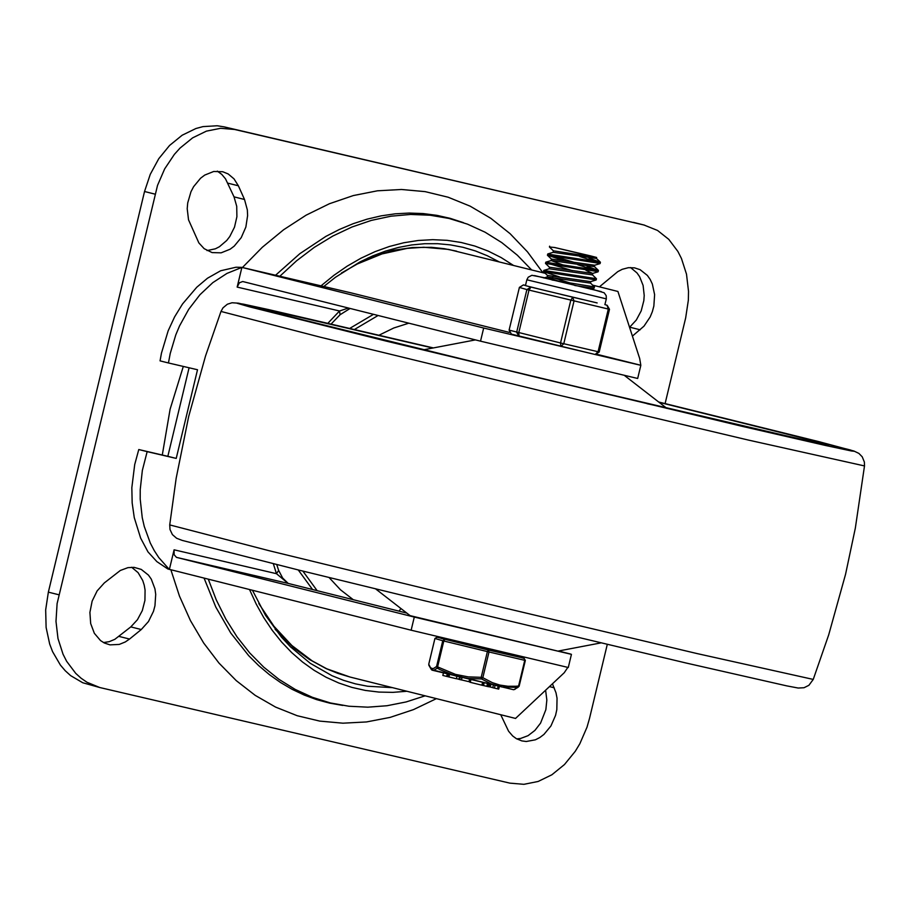<?xml version="1.0" encoding="UTF-8"?>
<svg xmlns="http://www.w3.org/2000/svg" width="910" height="910" viewBox="0 0 910 910"><rect width="100%" height="100%" fill="white"/><g stroke="black" fill="none" stroke-linecap="round" stroke-linejoin="round"><path stroke-width="1.36" d="M103.478 642.551L109.223 641.675L114.831 639.32L130.79 626.899L137.433 619.721L142.301 610.61L144.929 600.407L145.077 590.055L144.212 585.119L142.733 580.512L138.115 572.674L131.654 567.26M104.343 582.901L97.142 590.886L92.149 601.089L89.908 612.396L90.67 623.543L94.344 633.303L100.532 640.572L104.366 643.017L110.03 644.871L119.233 644.428L125.284 641.959L129.55 639.047L141.278 629.527L148.466 621.541L153.471 611.338L154.962 605.741L155.712 594.355L154.95 588.884L151.276 579.124L148.455 575.12L141.255 569.41L134.077 567.351L127.935 567.647L120.336 570.468L104.343 582.901M207.025 250.58L215.374 248.805L219.401 246.746L226.704 240.513L229.798 236.498L234.507 227.136L236.896 216.751L236.725 206.331L234.029 196.856L225.532 178.883L221.79 174.413L217.308 171.114M238.374 185.788L234.018 178.872L228.182 173.958L222.734 171.728L213.691 171.489L204.727 175.084L200.587 178.212L193.602 186.675L190.952 191.771L187.71 202.953L187.21 208.731L188.529 219.833L198.858 242.902L204.158 248.669L212.098 252.593L221.13 252.832L230.105 249.226L234.234 246.109L241.218 237.646L245.859 227.068L247.611 215.59L247.338 209.903L244.517 199.483L238.374 185.788L227.887 183.172M516.732 738.886L520.554 738.476L528.073 735.667L534.921 730.4L540.574 723.109L545.863 709.652L546.842 700.04L545.682 690.792M500.727 714.725L508.576 731.208L512.694 735.985L516.357 738.67L521.794 740.899L526.264 741.502L535.399 739.807L539.801 737.544L543.941 734.415L550.925 725.964L555.555 715.385L556.818 709.675L557.045 698.22L555.999 692.806L552.575 684.115M632.507 336.029L643.996 326.155L650.184 316.93L652.368 311.618L653.858 306.022L654.609 294.635L652.356 284.034L650.161 279.404L647.351 275.4L640.139 269.701L634.486 267.836L628.378 267.688L622.235 269.303L617.788 271.624L599.417 286.843M640.174 329.795L629.686 327.179L636.329 320.001L641.197 310.89L643.825 300.687L644.212 295.466L643.097 285.41L639.582 276.617L637.011 272.954L630.539 267.54M644.667 225.179L224.11 126.854L217.206 125.762L203.01 126.604L195.923 128.515L182.159 135.226L169.567 145.463L158.749 158.715L150.264 174.333L144.531 191.51L48.355 592.148L45.671 609.893L46.114 627.468L49.663 643.996L52.553 651.606L60.39 665.062L65.236 670.738L70.616 675.618L82.742 682.75L99.816 687.539L86.962 682.261L81.104 678.234L75.712 673.355L66.623 661.274L63.04 654.222L57.99 638.536L55.988 621.382L57.102 603.603L157.521 185.401L164.664 168.896L174.379 154.37L180.043 148.08L192.647 137.842L206.399 131.142L220.618 128.299L234.598 129.47L643.95 224.998L657.532 230.446L668.782 239.353L677.87 251.422L681.454 258.474L686.504 274.172L688.517 291.325L688.347 300.198L685.662 317.943L665.108 403.574M607.266 644.485L589.498 718.49L586.995 727.226L579.852 743.72L575.291 751.273L564.473 764.536L551.881 774.774L538.128 781.474L523.91 784.318L509.941 783.146L99.816 687.539M183.308 366.434L170.113 409.182L162.287 455.023M170.909 569.899L179.475 596.118L190.44 620.586L203.669 643.006L219.003 663.106L236.247 680.623L255.187 695.354L275.582 707.093L297.183 715.715L319.717 721.095L342.911 723.188L366.468 721.948L390.106 717.398L413.515 709.595L436.402 698.641M542.872 272.716L527.493 251.865L510.089 233.677L490.899 218.377L470.163 206.172L448.152 197.22L425.163 191.635L401.481 189.485L377.423 190.804L353.296 195.57L329.409 203.738L306.09 215.181L283.624 229.752L262.308 247.281L242.424 267.517M249.579 589.646L256.211 604.081L263.786 617.674L272.261 630.346L281.588 642.005L291.7 652.595L302.552 662.036L314.064 670.283L326.167 677.29L338.782 683L351.84 687.38L365.274 690.417L378.97 692.078L392.87 692.362L406.884 691.259M513.354 265.345L501.103 257.541L488.272 251.114L474.929 246.075L461.165 242.481L447.083 240.331L432.762 239.671L418.304 240.479L403.801 242.754L389.343 246.496L375.022 251.661L360.94 258.224L347.176 266.152L333.845 275.377L321.002 285.854M252.502 590.385L265.527 615.331L281.508 637.205L290.495 646.851L310.264 663.31L332.059 675.732L343.571 680.339L355.435 683.854L367.572 686.242L392.415 687.641M498.885 261.727L487.373 255.755L475.429 250.944L463.122 247.327L450.518 244.904L437.687 243.698L424.708 243.709L411.638 244.961L398.557 247.418L385.533 251.08L372.645 255.926L359.962 261.921L335.483 277.254L323.812 286.502M208.344 579.306L216.273 599.895L225.873 619.153L237.044 636.886L249.704 652.925L263.707 667.121L278.926 679.326L295.215 689.427L312.426 697.322L330.375 702.952L348.905 706.24L367.822 707.172L386.966 705.739L406.133 701.94L425.152 695.82M531.622 269.906L517.358 255.221L501.797 242.617L485.121 232.221L467.478 224.144L449.051 218.457L430.021 215.215L410.603 214.453L390.97 216.193L371.325 220.402L351.874 227.045L332.81 236.054L314.325 247.338L296.603 260.783L279.836 276.242M350.1 308.456L340.056 314.758L339.532 310.981L327.975 323.175M348.405 308.035L339.532 310.981L237.157 287.094L241.889 267.392L226.965 273.409L212.815 282.635L199.927 294.749L188.7 309.343L179.52 325.962L175.801 334.846L170.238 353.433L168.441 362.965L197.515 369.744L176.221 458.412L147.158 451.633L142.347 470.436L140.231 489.603L140.208 499.135L142.244 517.665L144.28 526.526L150.298 543.042L154.234 550.573L158.749 557.534L169.362 569.512L174.094 549.811L174.14 554.747L176.483 557.375L288.14 583.412L406.815 613.09L288.14 583.412L276.458 573.687L278.665 570.445L282.646 578.021L288.197 583.424M168.441 362.965L160.058 360.872L161.445 353.194L168.157 330.819L174.629 316.839L182.557 303.94L196.765 287.241L207.491 278.221L220.664 270.759L235.997 267.233L241.81 267.369L483.676 328.032L480.525 341.17L242.708 281.52L239.421 282.76L237.157 287.094M570.32 653.971L558.456 651.003L570.297 653.971M480.525 341.17L637.671 378.469L640.833 365.331L639.673 358.483L617.913 291.462M483.676 328.032L640.833 365.331M351.044 292.861L509.361 332.412M570.342 653.983L571.434 654.358L568.284 667.496L411.138 630.209L167.827 568.966L156.873 561.629L147.989 551.904L140.652 538.128L134.27 517.654L132.166 502.911L131.836 487.68L134.703 464.589L138.775 449.54L147.158 451.633M189.087 367.776L167.838 456.32L138.775 449.54M597.188 354.365L640.39 365.16M515.538 718.434L564.223 672.752L567.794 667.451M571.434 654.358L414.289 617.071L176.483 557.375M298.264 569.956L312.539 589.509M373.498 314.325L349.94 328.283M167.838 456.32L176.221 458.412M600.748 642.938L557.887 651.116L410.103 615.638L375.625 588.895M590.488 283.055L594.48 286.934L552.04 279.996M592.456 274.843L596.425 278.722L543.839 270.441M574.779 285.49L594.014 288.277L594.492 286.946M559.684 276.981L543.554 271.646L596.13 279.927M587.007 266.22L598.45 270.52L545.795 262.228M549.276 263.695L572.504 270.668M549.492 267.278L545.5 263.422L598.166 271.646M588.963 258.008L600.429 262.319L547.729 254.072M551.289 255.494L574.483 262.467M596.209 270.623L577.736 264.708M563.586 260.544L547.41 255.198L600.122 263.468M547.786 253.935L553.132 252.343L596.391 258.44M553.075 252.366L553.451 250.819L596.63 257.462L590.374 255.835M562.596 264.799L551.221 260.556L594.435 266.63M551.46 259.088L594.628 265.231L599.974 263.65M543.93 270.372L549.265 268.78L592.41 274.911M549.128 268.825L549.503 267.233L592.66 273.432L586.006 270.361M543.873 277.994L547.228 276.981L590.465 283.124L590.84 281.577M547.57 275.457L590.624 281.645L595.959 280.041M558.638 281.213L547.115 277.061M573.118 283.92L552.313 277.448M598.177 262.41L579.704 256.506M553.428 250.876L549.447 247.008L554.554 247.486L594.514 257.029M590.397 255.846L554.588 247.486M441.282 637.66L441.111 638.354L487.157 649.729L519.94 657.282L520.111 656.576M514.616 689.507L519.166 686.174L517.881 687.414L519.144 686.174L525.343 660.444L524.751 660.319L518.575 686.049L515.868 686.254L507.814 686.254L499.931 685.082L492.344 682.648L482.823 677.711L489 651.981L487.385 651.594L481.197 677.324L481.549 678.951L482.823 677.711L481.208 677.324L468.229 676.881L455.512 674.39L436.584 666.473L437.278 668.179L440.178 669.726L455.421 675.903L468.366 678.462L481.549 678.951L491.275 683.922L501.66 686.936L517.881 687.414L513.638 689.735L431.42 669.646L434.036 670.169L437.278 668.179L443.807 641.004L487.385 651.594L488.34 650.07L489 651.981L524.751 660.319L524.171 658.431L525.32 660.444L524.171 658.431L519.951 657.213L436.959 637.228L434.946 638.479L442.76 640.742L444.774 639.48L443.807 641.004L442.76 640.742L436.584 666.473L433.751 668.395L431.909 668.543L430.362 667.417L428.747 664.198L434.923 638.467L428.769 664.209M443.238 673.798L442.84 675.447L446.651 676.392L447.049 674.754M456.411 678.644L458.947 679.258M461.484 679.907L468.968 681.681L469.332 680.179M446.651 676.392L456.388 678.746L456.774 677.142M446.947 676.471L447.345 674.822L446.924 676.471M459.539 677.813L458.924 679.326L459.675 679.52L461.484 679.952L461.62 678.314M470.481 680.452L469.844 682.216L483.108 685.492L483.847 683.649M482.346 683.296L481.89 685.196M483.574 683.592L483.108 685.492M483.528 685.537L488.465 686.731L488.829 684.832M487.271 684.468L486.816 686.345M488.579 684.775L488.135 686.652M493.118 687.801L498.725 689.109L499.18 687.255M488.499 686.584L492.776 687.641M525.479 285.512L523.364 284.91M528.767 286.457L542.917 289.994L530.917 287.071L526.89 289.585L516.641 332.286L519.075 336.336L518.745 332.81L528.994 290.108L530.917 287.071L525.457 285.581L526.845 279.791L606.333 298.867L606.208 295.67L604.149 292.77L591.5 289.027M511.591 334.186L595.174 354.502L599.246 351.999L560.537 342.968L560.878 346.494L563.768 343.741L574.017 301.039L572.708 297.229L570.786 300.266L560.537 342.968L509.099 330.114L519.394 287.423L523.421 284.921L525.502 285.399L523.398 284.91L519.348 287.412L526.89 289.585L608.312 309.047L598.063 351.738L595.197 354.502L599.201 351.999L609.45 309.298L607.004 305.237L608.312 309.047L609.495 309.309L607.152 305.271L604.888 304.623L606.333 298.867M542.917 289.994L597.165 302.939M519.394 287.423L509.099 330.114L511.443 334.141L509.145 330.125M204.113 578.237L215.795 607.05L230.753 633.019L248.703 655.678L258.69 665.608L269.292 674.56L280.462 682.477L292.133 689.325L304.259 695.069L316.782 699.676L329.636 703.134L342.763 705.421M463.44 222.666L450.313 218.377L436.868 215.34L423.15 213.566L409.25 213.054L395.236 213.816L381.165 215.852L367.128 219.151L353.182 223.689L339.419 229.445L325.882 236.384L299.834 253.685L275.559 275.241M119.074 636.431L129.55 639.047M130.79 626.899L141.278 629.527M234.029 196.856L244.517 199.483M549.89 686.709L554.224 687.801M633.462 222.381L643.95 224.998M144.531 191.51L155.018 194.137M234.598 129.47L224.11 126.854M58.831 594.765L48.355 592.148M378.094 315.486L354.627 329.386M302.859 571.082L317.146 590.67M353.262 599.69L340.454 589.76L329.067 577.52M379.174 335.13L393.791 327.987L408.795 323.186M273.353 563.79L276.458 573.687L174.094 549.811M241.889 267.392L351.203 292.895M341.443 273.034L357.368 263.957L382.007 253.935L407.111 248.396L423.832 247.258L448.505 249.408L545.238 273.307M515.583 718.445L350.054 677.04L326.792 668.804L312.153 660.876L291.871 645.509L273.967 626.273L258.815 603.569M411.138 630.209L414.289 617.071M432.864 348.029L287.867 314.382L267.085 309.923L262.876 309.48L275.514 313.074L533.829 376.695L816.315 442.874L825.438 444.74L828.646 445.172L825.882 444.171L802.768 437.983L659.09 402.334M742.685 426.46L825.654 445.502L851.316 450.95L854.206 451.269L850.338 449.972L658.669 402.004L818.67 441.589L853.944 451.041L858.904 453.408L862.236 456.82L864.375 462.052L864.5 465.931L748.259 440.042L557.284 394.803L320.07 337.132L220.982 311.436L223.007 307.83L227.352 304.224L232.027 302.757L238.386 303.166L433.387 347.927L268.484 309.571L243.55 304.167L236.987 303.212L249.203 306.761L385.715 340.988L742.685 426.46M220.982 311.436L205.524 355.992L188.666 416.564L176.176 478.194L169.726 524.911L269.11 550.709L506.199 608.358L696.992 653.551L813.244 679.417L828.703 634.85L845.561 574.278L855.332 528.141L864.5 465.931M442.897 354.707L423.264 349.929M624.829 375.762L666.063 407.737L647.112 403.733M436.925 637.216L441.145 638.206L436.948 637.216L434.923 638.467M519.144 686.174L525.32 660.444M461.859 678.371L461.484 679.952L461.87 678.382M448.926 676.983L449.324 675.311M447.902 676.721L448.3 675.061M460.05 677.939L459.675 679.52M470.72 680.509L470.277 682.329M494.869 686.254L494.426 688.119M497.952 686.97L497.497 688.836M489.739 685.048L489.318 686.777M490.672 685.264L490.251 687.005M595.197 354.502L519.087 336.336M582.559 299.526L560.719 294.317M609.495 309.309L599.201 351.988M400.923 608.517L399.058 611.145M340.056 314.758L331.229 323.926M276.765 564.644L278.665 570.445M351.123 292.872L241.81 267.369M592.706 285.16L617.947 291.473M456.536 251.149L444.16 248.657L431.556 247.327L412.435 247.52L393.245 250.307L367.981 257.985M350.054 677.04L337.963 673.411L326.224 668.657L309.446 659.488L293.828 648L275.15 629.345M827.258 445.024L726.305 422.365L534.102 376.763L347.791 331.376L263.65 309.718M813.244 679.417L808.91 685.298L804.019 687.732L798.184 688.04L786.775 685.878L685.992 662.992L424.663 600.782L299.379 570.229L182.227 540.415L176.62 538.265L172.399 534.602L170.011 529.529L169.726 524.911M475.441 339.896L424.208 349.679M666.791 408.397L666.063 407.737M543.509 271.635L543.805 270.429M596.175 279.939L596.46 278.733M545.488 263.422L545.773 262.216M598.143 271.726L598.427 270.52M547.467 255.153L547.74 254.004M596.38 258.497L596.63 257.462M594.412 266.71L594.776 265.197M592.444 274.911L592.808 273.387M551.096 260.59L551.471 259.031M547.16 277.004L547.536 275.446M592.66 273.432L598.006 271.84M551.46 259.1L547.467 255.3M590.749 289.255L594.014 288.277M547.524 275.491L543.6 271.749M600.327 262.148L596.403 258.406M598.37 270.338L594.435 266.596M545.886 262.148L551.221 260.556M600.111 263.513L600.407 262.308M549.424 246.997L549.629 246.178M513.638 689.735L431.988 670.135M458.924 679.326L459.3 677.757M469.844 682.216L470.277 680.407M483.517 685.583L483.972 683.683M488.465 686.731L488.92 684.855M492.754 687.721L493.197 685.867M428.792 665.153L431.42 669.646M601.351 291.644L534.579 275.605M544.601 277.766L531.884 275.298L528.21 277.209L526.845 279.791"/></g></svg>
